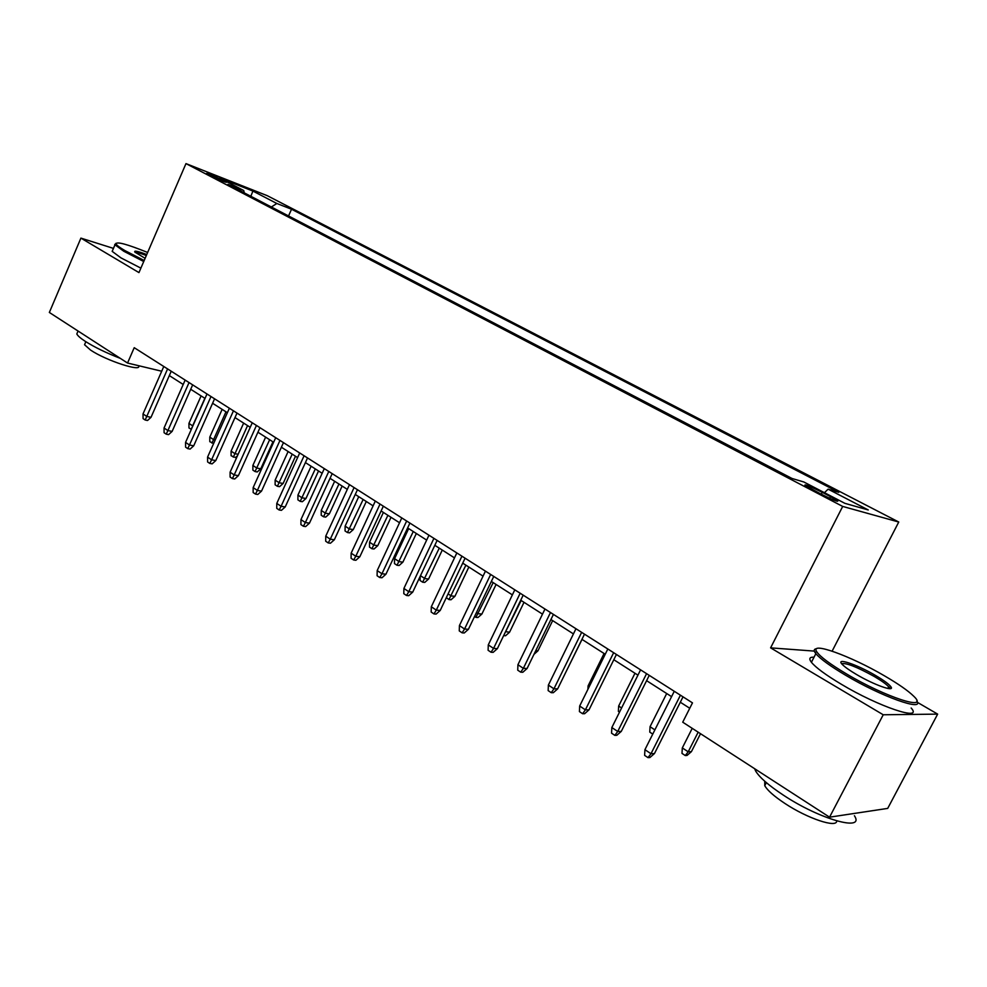 <?xml version="1.0" encoding="UTF-8"?>
<svg xmlns="http://www.w3.org/2000/svg" width="987" height="987" viewBox="0 0 987 987"><rect width="100%" height="100%" fill="white"/><g stroke="black" fill="none" stroke-linecap="round" stroke-linejoin="round"><path stroke-width="1.48" d="M209.207 174.983C219.188 179.881 224.962 182.311 226.516 182.299L223.802 180.72C213.895 175.871 208.134 173.441 206.542 173.441L209.207 174.983M898.75 522.024L267.28 195.685L185.975 163.608L842.688 506.43L898.75 522.024L832.127 651.136M814.337 651.099L770.6 647.854L883.229 714.773L937.65 714.119L917.355 702.312M937.65 714.119L887.708 808.402L829.549 817.174L883.229 714.773M829.549 817.174L682.72 722.188L692.479 702.867L134.22 347.683L127.545 363.043L161.708 371.223M830.536 496.658L822.257 492.353C810.13 486.307 804.356 483.951 804.936 485.283L820.345 493.734C832.621 499.866 838.432 502.235 837.778 500.865L830.536 496.658L829.709 498.299M244.233 192.835L243.74 190.528L227.911 184.335L792.055 478.485L803.8 481.964L844.884 503.333L868.252 509.958L828.118 489.157L838.802 492.328L291.535 209.232L276.841 203.482L271.363 206.986M243.74 190.528L219.595 177.956L252.906 191.071L276.841 203.482M113.443 248.391L80.909 238.114L49.35 312.46L127.545 363.043M80.909 238.114L138.957 272.597L185.975 163.608M770.6 647.854L842.688 506.43M169.32 375.591L183.212 384.474M190.713 389.273L205.037 398.427M212.6 403.264L227.368 412.702M234.992 417.575L250.229 427.309M257.915 432.22L273.633 442.275M281.381 447.222L297.593 457.586M305.415 462.582L322.157 473.291M330.028 478.325L347.313 489.367M355.258 494.45L373.098 505.85M381.118 510.982L399.538 522.752M407.631 527.922L426.668 540.099M434.823 545.305L454.489 557.877M462.718 563.133L483.05 576.137M491.341 581.442L512.376 594.877M520.741 600.232L542.492 614.136M550.931 619.528L573.435 633.913M581.948 639.354L605.241 654.245M613.815 659.723L637.935 675.145M646.596 680.672L671.567 696.637M680.302 702.226L689.753 708.259M824.441 492.698L828.118 489.157M288.549 215.943L291.535 209.232M252.906 191.071L250.834 196.277M680.425 695.206L650.988 753.735L654.467 753.55L649.915 757.522L647.978 757.621L650.988 753.735L644.93 749.676L674.269 691.282M654.467 753.55L683.016 696.847M647.978 757.621L644.622 755.376L644.93 749.676M691.418 751.638L687.038 755.45L685.262 755.548L681.992 753.389L682.313 747.924L688.21 751.81L691.418 751.638L700.511 733.699M685.262 755.548L688.21 751.81L698.154 732.181M682.313 747.924L692.22 728.344M846.747 674.072C885.425 697.143 929.988 711.578 913.826 696.316C908.25 690.814 898.441 683.966 884.389 675.787C850.35 655.8 809.278 640.995 816.767 651.79C820.197 656.799 830.19 664.226 846.747 674.072M916.775 700.98C924.683 711.972 881.243 696.501 845.625 675.256C830.227 666.102 820.296 658.897 815.854 653.653L814.941 652.395C813.596 650.162 814.164 648.94 816.631 648.718M856.543 674.516C849.696 670.481 844.995 667.163 842.417 664.572C834.731 657.034 856.593 664.288 875.358 675.367C883.809 680.339 889.016 684.151 890.953 686.829C895.086 692.368 873.976 684.867 856.543 674.516M889.41 688.667L888.682 686.829C886.412 684.238 881.625 680.796 874.309 676.502C856.79 666.854 845.921 662.61 841.689 663.745M854.421 815.743C865.254 832.115 819.802 819.383 783.444 795.189C768.614 785.393 759.311 777.287 755.561 770.859L754.636 768.713M858.887 812.757L854.174 813.461M836.705 820.925C837.149 828.389 807.489 818.507 784.887 803.443C774.178 796.349 767.467 790.427 764.752 785.689L764.752 781.248M911.161 708.012C923.598 721.768 878.738 706.778 841.047 684.09C825.687 674.886 815.805 667.619 811.413 662.277C808.661 658.662 809.537 656.96 814.028 657.182M147.643 252.475C127.076 244.159 116.54 241.309 116.034 243.925C116.688 245.257 119.649 247.49 124.905 250.587L144.176 260.494M143.744 261.518L123.807 251.266L114.973 244.825L115.997 243.283M145.126 258.31L134.861 252.117C133.763 250.328 137.724 251.13 146.755 254.535M146.323 255.51C140.253 253.215 136.564 252.216 135.281 252.512M120.315 358.367C106.251 352.914 94.542 347.227 85.178 341.28C80.453 338.196 77.665 335.753 76.813 333.951L77.776 331.718M138.464 365.708C142.745 372.494 106.362 360.761 90.607 350.101L84.549 344.734L85.252 343.081M140.882 268.143L120.969 257.878L112.173 251.364L112.839 249.81M646.571 673.665L617.726 731.478L621.279 731.392L616.813 735.303L614.827 735.364L617.726 731.478L611.841 727.542L640.575 669.852M621.279 731.392L649.249 675.367M614.827 735.364L611.558 733.181L611.841 727.542M613.643 652.715L585.39 709.85L589.017 709.838L584.612 713.712L582.589 713.724L585.39 709.85L579.665 706.026L607.819 649.014M589.017 709.838L616.419 654.48M582.589 713.724L579.418 711.59L579.665 706.026M581.639 632.346L553.941 688.815L557.643 688.877L553.3 692.701L551.24 692.677L553.941 688.815L548.377 685.089L575.964 628.744M557.643 688.877L584.489 634.16M551.24 692.677L548.155 690.604L548.377 685.089M550.487 612.532L523.344 668.347L527.095 668.483L522.826 672.258L520.729 672.184L523.344 668.347L517.928 664.72L544.972 609.028M527.095 668.483L553.423 614.395M520.729 672.184L517.731 670.173L517.928 664.72M652.752 734.094L649.754 732.107L650.051 726.703L666.694 693.528M650.051 726.703L654.874 729.874M619.515 712.145L618.38 711.393L618.652 706.05L634.974 673.245M618.652 706.05L621.588 707.987M587.907 689.333L588.067 685.94L604.081 653.493M588.067 685.94L589.214 686.693M566.933 669.951L582.034 639.416M520.174 593.249L493.562 648.422L497.374 648.632L493.155 652.358L491.032 652.247L493.562 648.422L488.281 644.893L514.807 589.831M497.374 648.632L523.184 595.161M491.032 652.247L488.109 650.285L488.281 644.893M535.744 650.717L537.94 650.84L552.658 620.626M537.94 650.84L533.992 654.332M490.662 574.471L464.556 629.027L468.418 629.299L464.26 632.975L462.113 632.827L464.556 629.027L459.424 625.585L485.444 571.14M468.418 629.299L493.747 576.433M462.113 632.827L459.263 630.915L459.424 625.585M461.928 556.187L436.303 610.126L440.214 610.459L436.118 614.099L433.947 613.914L436.303 610.126L431.307 606.771L456.833 552.942M440.214 610.459L465.074 558.186M433.947 613.914L431.171 612.051L431.307 606.771M433.922 538.371L408.778 591.707L412.739 592.101L408.692 595.704L406.496 595.482L408.778 591.707L403.905 588.449L428.963 535.213M412.739 592.101L437.13 540.407M406.496 595.482L403.794 593.668L403.905 588.449M406.644 521.013L381.957 573.768L385.942 574.212L381.969 577.765L379.736 577.518L381.957 573.768L377.194 570.585L401.795 517.928M385.942 574.212L409.901 523.085M379.736 577.518L377.096 575.754L377.194 570.585M380.032 504.086L355.789 556.261L359.823 556.767L355.9 560.283L353.654 559.999L355.789 556.261L351.15 553.164L375.319 501.075M359.823 556.767L383.338 506.183M353.654 559.999L351.076 558.272L351.15 553.164M505.566 631.668L509.576 632.211L524.011 602.317M503.876 635.159L521.173 600.503M509.576 632.211L505.566 635.751L503.654 635.616M476.45 612.52L478.276 613.717L481.903 614.037L496.091 584.464M481.903 614.037L477.955 617.529L475.931 617.368L493.192 582.614M475.931 617.368L474.562 616.468M448.098 593.878L451.244 595.938L454.921 596.308L468.85 567.056M454.921 596.308L451.022 599.763L448.974 599.578L465.889 565.169M448.974 599.578L446.321 597.616M420.474 575.705L424.879 578.592L428.592 579.011L442.275 550.067M428.592 579.011L424.743 582.429L422.67 582.207L439.264 548.143M422.67 582.207L420.08 580.492L420.178 576.334M402.893 562.134L399.093 565.514L397.008 565.267L394.479 563.589L394.578 558.667L399.143 561.665L402.893 562.134L416.341 533.486M397.008 565.267L413.269 531.537M394.578 558.667L408.667 528.588M354.086 487.578L330.275 539.198L334.346 539.753L330.46 543.22L328.202 542.924L330.275 539.198L325.747 536.163L349.484 484.642M334.346 539.753L357.454 489.712M328.202 542.924L325.698 541.234L325.747 536.163M377.799 545.651L374.048 548.994L371.951 548.723L369.471 547.082L369.557 542.208L374.011 545.145L377.799 545.651L391.012 517.311M371.951 548.723L387.903 515.313M369.557 542.208L383.4 512.438M328.782 471.465L305.378 522.542L309.474 523.147L305.649 526.577L303.379 526.244L305.378 522.542L300.961 519.594L324.291 468.615M309.474 523.147L332.187 473.637M303.379 526.244L300.924 524.603L300.961 519.594M353.297 529.563L349.595 532.869L347.473 532.561L345.055 530.969L345.129 526.133L349.484 529.007L353.297 529.563L366.288 501.507M347.473 532.561L363.142 499.484M345.129 526.133L358.737 496.671M304.082 455.76L281.085 506.294L285.218 506.936L281.443 510.328L279.136 509.983L281.085 506.294L276.779 503.407L299.703 452.971M285.218 506.936L307.525 457.943M279.136 509.983L276.755 508.367L276.779 503.407M329.362 513.845L325.71 517.114L323.563 516.781L321.207 515.226L321.256 510.439L325.513 513.24L329.362 513.845L342.144 486.06M323.563 516.781L338.948 484.025M321.256 510.439L334.655 481.274M279.975 440.412L257.373 490.428L261.518 491.119L257.792 494.475L255.485 494.092L257.373 490.428L253.153 487.615L275.694 437.697M261.518 491.119L283.466 442.632M255.485 494.092L253.153 492.525L253.153 487.615M305.97 498.484L302.367 501.717L300.208 501.371L297.901 499.841L297.938 495.104L302.096 497.843L305.97 498.484L318.542 470.984M300.208 501.371L315.309 468.911M297.938 495.104L311.115 466.234M256.435 425.446L234.203 474.932L238.385 475.66L234.709 478.979L232.389 478.584L234.203 474.932L230.094 472.181L252.265 422.781M238.385 475.66L259.963 427.679M232.389 478.584L230.107 477.054L230.094 472.181M283.121 483.47L279.555 486.665L277.384 486.295L275.126 484.814L275.151 480.114L279.222 482.791L283.121 483.47L295.483 456.241M277.384 486.295L292.214 454.143M275.151 480.114L288.118 451.528M233.45 410.814L211.588 459.806L215.783 460.571L212.156 463.853L209.824 463.434L211.588 459.806L207.566 457.117L229.366 408.223M215.783 460.571L237.003 413.072M209.824 463.434L207.591 461.941L207.566 457.117M260.778 468.788L257.249 471.959L255.065 471.564L252.869 470.108L252.869 465.457L256.842 468.072L260.778 468.788L272.943 441.831M255.065 471.564L269.636 439.721M252.869 465.457L265.626 437.155M210.996 396.527L189.479 445.014L193.711 445.816L190.121 449.073L187.764 448.629L189.479 445.014L185.556 442.386L206.999 393.986M193.711 445.816L214.574 398.81M187.764 448.629L185.593 447.16L185.556 442.386M189.048 382.561L167.889 430.566L172.12 431.405L168.58 434.625L166.223 434.157L167.889 430.566L164.052 428L185.149 380.081M172.12 431.405L192.662 384.868M166.223 434.157L164.089 432.725L164.052 428M167.593 368.916L146.767 416.44L151.023 417.316L147.519 420.499L145.151 420.018L146.767 416.44L143.016 413.935L163.78 366.485M151.023 417.316L171.232 371.235M145.151 420.018L143.078 418.624L143.016 413.935M237.472 455.747L235.449 457.573L231.094 455.735L231.094 451.133L234.98 453.687L247.564 425.607M233.253 457.166L234.98 453.687L238.126 454.291M231.094 451.133L243.641 423.102M213.673 443.422L209.799 441.682L209.787 437.118L213.587 439.61L225.974 411.813M211.909 443.077L213.587 439.61L215.228 439.943M209.787 437.118L222.137 409.358M191.33 429.357L188.961 427.926L188.936 423.398L192.65 425.853L204.852 398.304M191.034 429.296L192.872 425.89M188.936 423.398L201.101 395.91M821.295 494.24L822.257 492.353M811.413 662.277L815.854 653.653M888.682 686.829L887.831 688.445M766.331 782.629L764.752 785.689M755.561 770.859L756.153 769.7M889.114 687.421L890.953 686.829M816.767 651.79L814.941 652.395M112.173 251.364L114.973 244.825M85.844 341.712L84.549 344.734M76.813 333.951L78.059 331.04M116.034 243.925L114.739 244.431"/></g></svg>

